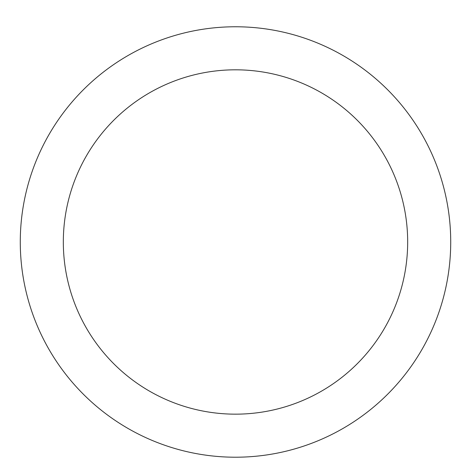 <?xml version="1.0" encoding="UTF-8"?>
<svg xmlns="http://www.w3.org/2000/svg" width="471" height="471" viewBox="0 0 471 471"><rect width="100%" height="100%" fill="white"/><g stroke="black" fill="none" stroke-linecap="round" stroke-linejoin="round"><path stroke-width="0.71" d="M235.5 26.77A215.218 215.218 0 0 1 421.886 349.6A215.218 215.218 0 0 1 49.114 349.6A215.218 215.218 0 0 1 235.5 26.77M235.5 69.814A172.174 172.174 0 0 1 384.607 328.075A172.174 172.174 0 0 1 86.393 328.075A172.174 172.174 0 0 1 235.5 69.814"/></g></svg>
